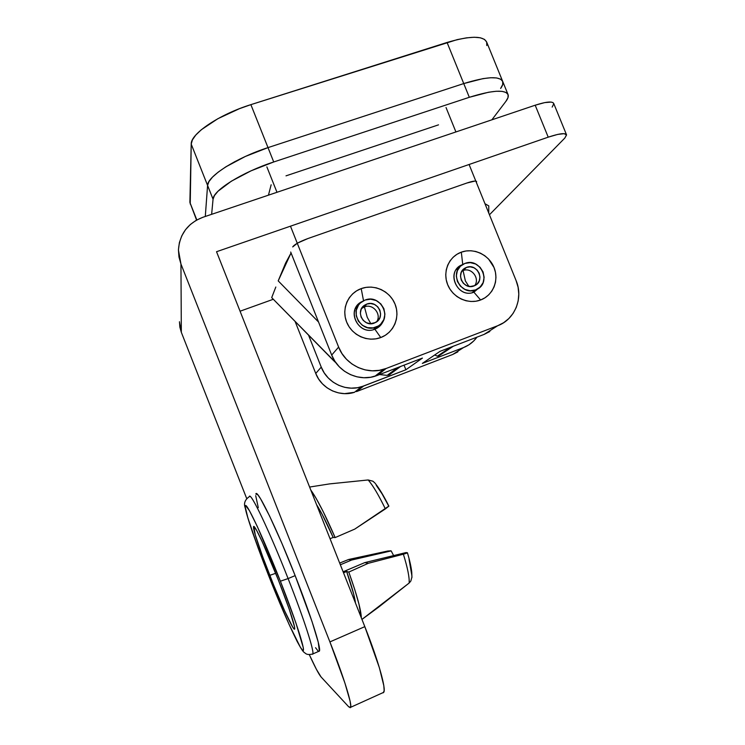 <?xml version="1.0" encoding="UTF-8"?>
<svg xmlns="http://www.w3.org/2000/svg" width="745" height="745" viewBox="0 0 745 745"><rect width="100%" height="100%" fill="white"/><g stroke="black" fill="none" stroke-linecap="round" stroke-linejoin="round"><path stroke-width="1.12" d="M374.865 329.206C379.047 327.539 381.915 324.596 383.461 320.387C382.176 323.963 379.857 326.664 376.504 328.48L374.865 329.206C359.36 335.874 345.987 311.755 360.18 302.712L362.154 301.539C345.447 308.858 358.056 336.34 374.865 329.206L380.76 337.541L374.865 329.206M361.204 288.613C374.139 283.808 389.933 291.109 395.055 304.146C400.363 317.119 393.733 332.764 380.76 337.541L385.286 335.306L389.253 332.214L392.503 328.387L394.934 323.991L396.433 319.177L396.964 314.139L396.498 309.063L395.055 304.146L392.69 299.574L389.495 295.514L385.593 292.124L381.133 289.526L376.272 287.831L371.206 287.095L366.112 287.365L361.204 288.613L356.659 290.811L352.655 293.856L349.349 297.655L346.872 302.06L345.317 306.893L344.758 311.969L345.205 317.091L346.649 322.063L349.033 326.692L352.264 330.789L356.212 334.198L360.729 336.796L365.646 338.472L370.749 339.161L375.853 338.845L380.76 337.541C367.872 342.523 351.798 335.278 346.649 322.063C341.294 308.924 348.194 293.223 361.204 288.613L363.523 300.729L361.204 288.613M473.894 292.18L480.935 286.21L473.894 292.18C458.38 298.829 445.622 273.443 460.531 265.592L462.375 264.689C445.249 270.724 457.169 299.229 473.894 292.18L480.618 299.984L473.894 292.18M461.323 252.164C473.699 247.563 488.962 254.781 494.019 267.52C499.252 280.204 493.032 295.411 480.618 299.984L484.939 297.832L488.72 294.843L491.812 291.137L494.103 286.862L495.5 282.187L495.956 277.28L495.453 272.325L494.019 267.52L488.59 259.064L484.809 255.74L480.488 253.179L475.794 251.493L470.915 250.748L466.035 250.981L461.323 252.164L456.974 254.278L453.165 257.221L450.027 260.908L447.689 265.183L446.246 269.876L445.752 274.821L446.236 279.822L447.671 284.674L450.008 289.2L453.156 293.213L456.992 296.566L461.36 299.118L466.091 300.784L471.008 301.492L475.915 301.222L480.618 299.984C468.279 304.752 452.764 297.581 447.671 284.674C442.4 271.832 448.872 256.578 461.323 252.164L462.738 264.456L461.323 252.164M457.877 351.845L452.699 354.48L463.539 347.552L468.922 344.823L473.615 341.07L476.958 337.15C473.503 341.927 469.033 345.391 463.539 347.552L422.341 363.42L440.053 351.323L484.101 334.412L497.669 325.733C514.925 319.521 523.567 298.019 516.089 280.567L469.089 164.487L516.089 280.567L518.092 287.225L518.79 294.089L518.175 300.906L516.266 307.415L513.119 313.366L508.863 318.534L503.648 322.706L497.669 325.733L484.101 334.412L440.053 351.323L422.341 363.42L463.539 347.552L452.699 354.48L356.483 391.6L363.625 386.04L405.885 369.762L422.443 358.084L377.184 375.471L386.161 368.477L497.669 325.733L386.161 368.477L379.335 370.33L372.221 370.814L365.106 369.883L358.271 367.574L351.966 363.988L346.453 359.239L341.946 353.53L338.621 347.077L331.693 355.067L290.699 252.034L331.693 355.067C338.044 371.913 358.187 381.719 374.912 376.253L377.184 375.471L370.647 377.259L363.839 377.724L357.032 376.84L350.485 374.642L344.451 371.215L339.18 366.689L334.878 361.232L331.693 355.067L338.621 347.077L290.476 226.182L338.621 347.077C345.261 364.705 366.326 374.977 383.787 369.287L374.912 376.253M308.532 335.12L321.244 367.117L315.75 373.459L295.094 321.44L315.75 373.459C321.402 388.517 339.441 397.234 354.443 392.308L344.516 393.649L338.416 392.876L332.549 390.929L327.157 387.875L322.436 383.833L318.59 378.972L315.75 373.459L321.244 367.117L308.532 335.12M266.859 166.871L276.982 192.285L266.859 166.871M486.783 45.547L486.671 42.046L484.511 39.41L480.32 37.781L474.23 37.25L466.435 37.865L457.253 39.615L250.879 104.645L239.387 108.695L217.857 118.706L201.318 129.732L195.805 135.031L192.406 139.883L191.214 144.102L190.226 204.037M196.568 220.082L189.882 202.379L196.82 219.943L189.882 202.379L191.214 144.102L207.585 185.43L205.294 216.46L207.585 185.43L208.935 181.612L212.483 177.133L218.145 172.169L225.707 166.917L234.899 161.609L245.319 156.469L268.004 147.612L250.879 104.645L447.065 42.456L463.744 83.57L483.002 78.625L490.694 77.741L496.673 77.955L500.724 79.231L502.726 81.484L502.679 84.604L500.631 88.45C502.605 85.722 503.322 83.449 502.782 81.624C499.811 75.85 486.802 76.502 463.744 83.57L268.004 147.612L463.744 83.57C486.802 76.502 499.811 75.85 502.782 81.624L507.922 94.252M455.912 131.94L446.031 107.531L455.912 131.94M462.282 348.362L452.699 354.48L356.483 391.6L363.625 386.04L357.526 387.717L351.174 388.154L344.833 387.353L338.733 385.314L333.117 382.138L328.21 377.929L324.196 372.854L321.244 367.117C327.139 382.79 345.904 391.889 361.502 386.767L354.443 392.308M383.787 369.287L386.161 368.477L377.184 375.471L422.443 358.084L405.885 369.762L404.041 365.152L405.885 369.762L361.502 386.767M494.699 327.632L484.101 334.412L489.838 331.497M191.214 144.102L207.585 185.43C207.296 176.388 236.547 157.679 268.004 147.612L250.879 104.645C219.347 114.376 190.478 133.932 191.214 144.102M502.549 81.065L486.727 42.204C483.421 35.583 470.197 35.658 447.065 42.456L463.744 83.57L483.002 78.625L490.694 77.741L496.673 77.955L500.724 79.231L502.726 81.484L502.679 84.604L500.631 88.45M390.212 374.325L387.167 375.387L379.531 374.567L387.167 375.387L390.212 374.325M318.553 322.026L278.202 280.884L285.596 263.097L291.062 252.955L278.202 280.884L318.553 322.026M335.976 362.843L271.702 297.628L275.818 287.03M335.967 362.843L333.415 360.45L334.002 359.807L333.415 360.45L271.702 297.628L275.808 287.039M397.644 367.611L387.167 375.387L397.644 367.611M453.277 346.248L438.684 355.998L437.343 356.185L434.717 354.965L437.343 356.185L450.651 347.254L437.343 356.185L438.945 355.896M488.795 205.909L484.986 203.739L488.795 205.909L488.739 213.005L488.795 205.909M375.927 327.157C361.027 333.555 348.222 310.358 361.874 301.725L365.087 300.049L360.356 302.964L358.531 305.068L356.306 310.19L356.25 315.824L358.364 321.132L362.34 325.286L367.546 327.66L373.198 327.875L378.432 325.928L380.639 324.215L383.796 319.661L384.932 314.194L383.88 308.644L380.788 303.848L376.141 300.533L370.628 299.192L365.087 300.049C380.984 293.428 393.099 319.074 377.538 326.44L373.534 329.635L375.927 327.157M367.238 317.296L364.426 306.875C372.919 303.271 381.962 314.399 376.616 321.849C381.962 314.399 372.919 303.271 364.426 306.875L366.708 304.109C377.724 299.499 386.292 317.193 375.601 322.492L370.414 323.703L366.54 322.781L363.262 320.452L361.092 317.081L360.356 313.179L361.167 309.343L363.402 306.158L366.708 304.109L370.591 303.513L374.456 304.444L377.715 306.772L379.876 310.125L380.611 314.017L379.81 317.845L377.594 321.03L374.297 323.088C363.765 327.595 354.871 311.103 364.622 305.18L366.708 304.109L364.426 306.875L361.558 308.542L364.426 306.875L367.238 317.296L370.842 323.712L367.238 317.296M354.499 311.093L354.983 310.786M475.599 289.926C460.717 296.296 448.49 271.925 462.803 264.419L464.908 263.432L460.391 266.244L457.374 270.659L456.312 275.995L457.374 281.442L460.41 286.164L464.936 289.433L470.281 290.755L475.599 289.926L480.097 287.086L483.095 282.672L484.129 277.354L483.058 271.934L480.05 267.241L475.543 263.972L470.225 262.631L464.908 263.432C480.45 256.969 492.138 282.895 476.642 289.488L472.181 292.701L475.599 289.926M465.374 280.921L463.064 270.556C471.445 266.98 480.292 278.565 474.63 285.689C480.292 278.565 471.445 266.98 463.064 270.556L466.51 267.399C477.321 262.892 485.563 280.874 474.844 285.586L470.272 286.527L466.538 285.596L463.362 283.314L461.248 280.008L460.503 276.199L461.239 272.465L463.353 269.373L466.51 267.399L470.235 266.84L473.96 267.772L477.117 270.062L479.231 273.35L479.976 277.149L479.249 280.874L477.145 283.966L473.997 285.95C463.511 290.42 455.009 273.192 465.15 268.032L466.51 267.399L461.993 271.031L463.064 270.556L465.374 280.921L468.838 286.35L465.374 280.921M273.722 161.972L469.313 97.297L488.543 92.24L496.198 91.263L502.13 91.365L506.134 92.52L508.09 94.652L507.988 97.651L505.883 101.367L491.877 119.815L505.883 101.367C507.894 98.722 508.639 96.524 508.137 94.783C505.287 89.298 492.352 90.136 469.313 97.297L273.722 161.972L268.004 147.612L463.744 83.57L469.313 97.297L463.744 83.57L268.004 147.612C236.547 157.679 207.296 176.388 207.585 185.43L208.935 181.612L212.483 177.133L218.145 172.169L225.707 166.917L245.319 156.469L268.004 147.612L273.722 161.972L251.028 170.838L231.369 181.184L218.061 191.195L214.458 195.544L213.051 199.232C212.912 190.562 242.293 172.142 273.722 161.972M211.636 214.327L213.051 199.232L211.636 214.327M271.143 184.779L268.451 195.162L271.143 184.779M438.516 124.853L286.005 175.848L438.516 124.853M205.294 216.46L207.585 185.43L213.051 199.232L207.585 185.43L205.294 216.46M489.446 214.765L564.831 138.049L489.446 214.765M216.534 251.717L548.218 137.164L557.642 134.426L564.077 133.662L566.563 134.957L564.831 138.049L566.535 134.826C565.371 132.712 559.271 133.495 548.218 137.164L535.189 105.213L202.91 217.27L196.261 220.259L190.366 224.478L185.468 229.749L181.761 235.886L179.377 242.647L178.437 249.78L178.968 256.988L180.951 264.009L329.905 641.911L344.935 683.118L350.038 700.943L350.774 705.776L350.299 707.713L348.669 706.763L321.048 676.935L348.669 706.763L350.625 707.312L383.759 692.301C386.32 689.013 378.283 660.554 364.817 626.647L216.534 251.717L548.218 137.164L535.189 105.213L202.91 217.27C187.759 223.174 179.601 234.107 178.428 250.069L180.951 264.009L329.905 641.911L364.817 626.647L216.534 251.717M273.303 299.267L240.067 311.214L273.303 299.267M474.956 181.072L466.966 182.991C472.758 181.044 475.981 180.588 476.623 181.622L476.372 182.46L476.549 181.473L475.832 181.119M297.274 243.261L292.711 246.93C294.387 244.49 299.434 241.697 307.871 238.558L466.966 182.991L307.871 238.558L297.721 243.01M383.759 692.301L382.613 692.813L383.275 692.775L384.159 690.662L383.815 685.689L379.373 667.716L364.817 626.647L329.905 641.911C343.426 676.097 352.264 704.425 350.625 707.312M321.048 676.935L316.401 669.317L309.315 654.678C314.939 666.933 318.851 674.355 321.048 676.935M246.707 498.554L181.333 332.335L180.951 264.009L181.333 332.335L246.707 498.554M552.185 107.084L553.786 103.676L553.004 102.633L551.179 102.084L544.66 102.614L535.189 105.213C546.262 101.646 552.455 101.087 553.749 103.527L566.442 134.603M179.471 321.738L179.862 327.12L181.333 332.335L179.471 321.961M346.639 571.49L343.519 572.803L346.639 571.49L353.689 594.082L355.486 603.059C354.685 596.596 351.742 586.082 346.639 571.49L348.8 572.067C356.948 594.948 361.12 610.183 361.306 617.773L359.006 604.297L354.806 589.723L348.8 572.067L346.639 571.49M269.774 575.354C259.949 550.415 252.397 527.814 253.607 526.538C254.417 523.893 266.57 549.885 278.406 580.104L289.284 609.336L294.554 626.834L294.713 628.901L294.07 628.948L292.673 627.048L284.748 611.105L273.611 584.955L262.696 556.729L255.256 534.863L253.775 526.454L256.634 530.393L262.315 541.904L278.406 580.104C288.967 607.343 294.415 623.556 294.741 628.743C294.508 633.427 281.433 605.154 269.774 575.354L275.706 573.305L269.774 575.354M280.39 581.202C296.929 623.183 306.949 655.237 302.377 650.059C298.047 645.533 282.262 610.313 268.2 574.479C254.092 538.616 243.364 506.423 245.543 505.51C247.452 503.937 263.907 539.24 280.39 581.202L288.101 578.576L280.39 581.202L257.342 526.566L249.389 510.567L245.543 505.51L245.273 507.149L247.899 517.98L258.375 548.665L273.508 587.777L289.004 624.245L300.291 647.107L302.377 650.059L303.392 650.264L303.28 647.601L295.97 623.118L280.39 581.202M312.649 654.222C315.033 653.263 304.183 619.3 288.101 578.576C303.625 617.884 314.409 651.26 312.807 653.952L312.09 654.25M269.169 573.79L268.181 574.47C278.788 601.494 288.483 623.891 297.264 641.668C303.671 653.458 303.494 651.605 305.646 653.542C307.098 654.659 309.482 654.799 312.807 653.952L319.428 651.046C321.244 648.262 310.656 614.867 295.15 575.624L288.101 578.576L295.15 575.624L312.025 621.535L318.255 642.255L319.372 651.177M376.281 485.321L382.083 493.879L388.713 506.06M374.94 483.03L372.947 481.223L368.16 479.966C372.9 485.395 378.637 495.043 385.37 508.91L388.881 506.125M375.266 483.449C379.289 488.469 383.815 496.012 388.862 506.088L354.769 529.099L335.148 537.573L333.164 537.434L330.044 538.728L333.164 537.434C326.645 522.645 321.114 511.713 316.569 504.663L322.101 514.227L333.164 537.434L335.148 537.573L323.2 511.638L316.187 498.47L310.786 490.042C316.979 498.601 325.099 514.441 335.148 537.573L354.769 529.099L385.37 508.91C378.637 495.043 372.9 485.395 368.16 479.966L329.718 483.878L309.603 487.044L329.718 483.878L368.16 479.966M387.94 550.993L348.66 559.476L351.593 560.044L340.344 564.784L351.593 560.044L348.66 559.476L339.673 563.071L348.66 559.476L387.922 550.993L391.172 550.89L393.63 555.602M318.041 650.944L315.563 647.722M258.292 507.68L255.703 495.658M255.852 494.056L257.789 494.755L260.638 498.889L269.606 516.071L281.806 543.133L295.15 575.624C276.246 527.413 256.895 488.003 255.852 494.056M250.013 496.384L249.305 496.673C250.097 490.713 269.169 530.291 288.101 578.576C269.355 530.775 250.394 491.318 249.351 496.57M364.789 562.605L343.119 571.778L364.789 562.605L368.328 563.294L348.8 572.067L368.328 563.294L364.789 562.605L406.016 552.576L364.789 562.605M351.593 560.044L391.172 550.89L351.593 560.044M407.273 552.716L406.016 552.576L407.403 552.865L403.38 554.196C407.664 568.062 409.582 577.682 409.135 583.046L410.83 581.053L411.966 576.928L410.83 581.053L409.135 583.046C409.582 577.682 407.664 568.062 403.38 554.196L368.328 563.294L405.354 553.647M409.042 559.197L411.929 576.006M378.562 607.175L409.135 583.046L361.949 619.412L378.562 607.175M407.403 552.865L406.714 553.2M390.091 550.769L391.172 550.89M456.173 269.69L460.531 265.592M355.16 309.045L360.18 302.712M388.732 375.229L400.605 366.475M362.368 307.927L364.622 305.18M377.538 326.44L374.837 329.215M462.161 270.77L465.15 268.032M476.642 289.488L472.907 292.515M254.362 526.855L253.607 526.538M268.181 574.47L252.76 532.982C247.07 516.145 246.157 512.132 245.217 507.885C243.55 503.49 244.909 499.755 249.305 496.673M411.938 577.505L411.743 572.011C411.138 566.796 409.703 560.389 407.44 552.79L407.44 552.771"/></g></svg>
